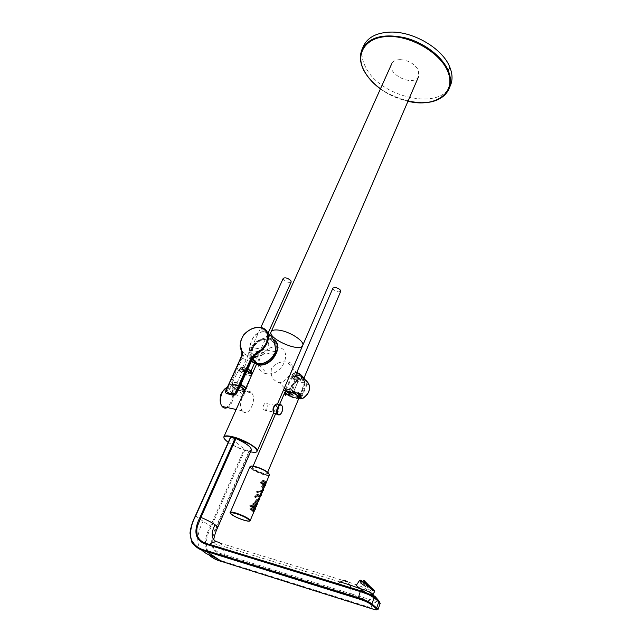 <?xml version="1.0" encoding="UTF-8"?>
<svg xmlns="http://www.w3.org/2000/svg" width="642" height="642" viewBox="0 0 642 642"><rect width="100%" height="100%" fill="white"/><g stroke="black" fill="none" stroke-linecap="round" stroke-linejoin="round"><path stroke-width="0.48" stroke-dasharray="3.21 2.41" d="M252.852 358.332L251.271 358.196L244.369 353.734L241.689 350.548C243.133 352.586 243.085 355.058 241.536 357.987L226.538 390.44C225.623 392.543 226.08 393.771 227.918 394.116M241.015 357.45L242.211 358.397L232.075 380.57C231.208 384.919 222.87 393.586 230.927 394.445L230.687 394.71M233.343 394.91C238.744 393.594 239.346 385.344 242.082 381.484L251.865 359.961M244.369 353.734L242.211 358.397L247.668 359.985L251.776 360.162M240.453 348.325C236.89 339.305 249.698 325.261 259.994 327.268L263.83 331.609C257.306 331.826 252.908 335.718 250.653 343.269L248.879 351.647C248.205 353.188 249.184 359.664 251.431 361.157M260.162 327.292L263.862 331.609M267.762 332.989L264.279 331.778C272.08 334.723 275.739 341.343 275.266 351.647L274.367 354.504C269.945 360.956 264.368 364.062 257.643 363.837M256.672 363.701L256.672 363.701C250.195 361.895 247.788 357.345 249.457 350.05L250.067 347.186C251.495 337.227 256.23 332.091 264.279 331.778L264.255 331.665C270.065 334.057 273.291 337.202 273.925 341.103M266.093 482.487L264.961 481.885L264.271 483.298L264.961 481.885M262.145 486.588L261.414 486.981L262.185 485.585L262.145 486.588M263.228 486.869L262.819 487.374M262.859 490.961L263.405 489.485M259.52 491.692L260.235 490.215L259.52 491.692M260.909 495.6L261.463 494.123M258.228 495.873L257.49 496.274L258.277 494.87L258.228 495.873M259.32 496.162L258.895 496.675M258.951 500.262L259.504 498.778M256.254 500.543L255.508 500.953L256.31 499.548L256.254 500.543M257.346 500.84L256.92 501.362M256.327 505.736L255.187 505.11L254.473 506.538L255.187 505.11M255.002 509.636L255.564 508.143M254.994 507.637L253.847 507.052L253.084 508.472L253.847 507.052M251.744 506.466L252.675 506.105L251.825 507.501L251.744 506.466M249.666 505.262L250.87 504.973C251.279 506.129 250.966 506.586 249.923 506.345L249.666 505.262M249.802 508.255L250.862 507.926C251.158 509.042 250.853 509.507 249.963 509.315L249.802 508.255M252.29 509.957L251.536 510.366L252.346 508.962L252.29 509.957M253.381 510.254L252.948 510.783M254.344 510.446L253.205 509.82M252.996 510.767L253.213 509.82L252.996 510.767M264.801 486.347L265.347 484.871M289.454 394.814L290.12 394.485L295.432 379.005L294.598 379.454L289.454 394.814L286.308 391.275L300.183 394.052L300.536 395.015M289.462 393.987L289.494 393.49C287.592 390.625 286.436 389.413 286.019 389.863L286.268 391.267L287.929 392.029C293.161 392.118 297.262 392.792 300.231 394.06L300.544 395.873M300.087 394.044C299.284 390.224 284.302 392.607 286.019 389.863M300.376 396.612L305.688 380.971L304.862 381.42L299.758 396.058M287.977 393.353L286.268 391.267M360.619 582.968L365.611 586.483M360.379 588.289L356.182 585.512M362.04 590.022L371.413 596.546L362.497 589.805M371.854 591.571L372.665 590.343L372.071 589.075L369.078 586.965L367.722 586.86L366.911 588.08L371.854 591.571L366.911 588.08M361.679 581.122L373.805 589.894M284.871 394.79L285.409 395.352M286.131 393.674L285.594 393.105M264.087 339.474C273.949 341.014 266.502 357.755 256.672 355.901C246.873 354.159 254.417 337.708 264.087 339.474M269.15 339.145C286.019 341.448 269.584 370.33 255.58 362.626C246.111 358.332 253.06 340.99 264.737 339.241L269.15 339.145M332.941 288.049C333.134 289.775 334.972 291.059 338.446 291.909L340.709 291.348M297.784 375.04C301.443 376.068 303.401 377.319 303.674 378.796C303.096 380.505 294.598 376.886 295.561 375.337L297.784 375.04M297.655 374.896C301.571 375.995 303.674 377.335 303.963 378.924C303.345 380.754 294.245 376.87 295.272 375.217L297.655 374.896M298.682 396.274C295.537 397.318 284.928 392.093 286.26 390.135L285.65 391.54C286.605 392.069 283.475 391.299 289.229 391.564C296.492 393.008 302.246 399.204 294.999 397.695C287.881 396.291 281.99 390.119 289.237 391.572L295.753 394.172L298.859 397.165C297.976 399.805 284.149 393.915 285.65 391.54L289.221 391.147L294.108 392.824M286.26 390.135L289.823 389.734L297.495 393.024M299.453 395.761L298.739 396.258M299.332 396.05C296.492 397.51 284.663 391.877 286.083 389.734L289.815 389.309L298.394 393.185M295.769 376.509C301.307 378.074 304.276 379.96 304.685 382.183L304.661 382.223C303.634 384.654 291.171 379.342 292.407 376.998L295.769 376.509M296.082 376.348C301.291 377.809 304.083 379.591 304.469 381.685L304.444 381.725C303.481 384.02 291.749 379.013 292.913 376.806L296.082 376.348M297.487 375.281C301.403 376.381 303.514 377.729 303.802 379.31C303.176 381.139 294.076 377.255 295.111 375.602L297.487 375.281M283.242 278.363L283.644 279.663C286.661 282.215 289.173 282.978 291.195 281.942M242.845 369.206L242.339 368.035C242.957 366.365 251.696 370.282 250.669 371.766C248.727 372.464 246.119 371.614 242.845 369.206M250.187 370.418L250.966 371.895C248.887 372.649 246.095 371.734 242.58 369.158L242.042 367.906C242.893 367.176 244.851 367.521 247.908 368.925M232.637 386.837C228.343 382.752 239.891 385.08 244 389.156C248.141 393.209 236.721 390.858 232.637 386.837M244.859 389.774C240.862 389.606 236.97 388.041 233.166 385.056L232.388 383.097C233.72 382.263 236.513 382.784 240.758 384.67M245.717 388.282L245.22 390.705C244.61 392.551 235.397 389.493 232.508 386.5L231.642 384.662C232.797 383.667 235.614 384.157 240.092 386.123M244.779 389.67C240.549 389.261 236.633 387.608 233.038 384.719L232.227 382.672C233.608 381.797 236.513 382.335 240.935 384.293M245.934 387.784L246.295 389.108L245.019 389.662M251.704 374.96L251.576 375.369C248.502 376.26 244.586 374.936 239.811 371.413L239.033 369.656C240.148 368.66 242.796 369.086 246.993 370.956M251.463 374.27L251.375 374.848C248.478 375.69 244.787 374.447 240.293 371.124L239.57 369.463C240.63 368.524 243.141 368.941 247.106 370.707M242.403 369.551L241.857 368.299C242.515 366.518 251.889 370.707 250.789 372.296C248.711 373.042 245.91 372.127 242.403 369.551M277.874 347.178L277.496 347.113C262.024 344.2 250.203 371.148 266.149 373.636L267.273 373.788C283.114 375.907 293.522 349.039 277.874 347.178M242.267 393.899C239.362 390.866 229.852 387.688 229.266 389.542C227.669 391.829 242.178 398.273 243.117 395.697L242.267 393.899M239.98 386.38C235.421 384.381 232.565 383.892 231.393 384.903C229.78 387.222 244.249 393.658 245.212 391.05L244.971 389.935M243.182 388.988C239.659 385.497 229.78 383.507 233.447 387.006C236.946 390.448 246.737 392.463 243.182 388.988M242.877 411.458C248.671 417.509 257.29 399.356 251.736 393.04L251.311 392.559C245.758 386.251 236.778 404.243 242.307 410.824L242.877 411.458M292.439 377.897L293.859 379.446L293.482 378.467L292.03 376.878C291.925 374.543 293.266 373.203 296.058 372.85L297.631 373.146L304.3 379.213C301.138 373.138 291.781 371.389 292.03 376.878L292.439 377.897L292.72 376.348C295.954 373.171 299.437 374.366 303.185 379.944L304.581 381.508L305.72 380.81L305.143 380.241L305.231 380.834M303.185 379.944L304.3 379.213L305.143 380.241M284.92 390.866L284.807 390.448C285.497 390.135 287.295 392.126 290.2 396.419L296.781 379.077C292.977 378.973 291.532 377.648 292.431 375.097C295.625 367.28 306.33 381.645 306.001 380.931L307.117 381.701L307.189 384.221L301.435 397.896L300.344 398.867M296.781 379.077L296.235 378.86C289.662 379.358 291.299 371.959 296.556 372.553L287.151 362.072C280.474 361.157 275.249 363.324 271.47 368.572C270.194 375.546 272.577 380.216 278.62 382.568L279.406 382.68C289.365 381.886 298.081 361.39 287.151 362.072M290.2 396.419L289.67 396.307C285.297 388.49 281.357 390.272 287.76 392.254M300.247 396.965C302.518 391.652 294.084 393 288.427 392.238M301.892 398.859L302.888 398.192L301.435 397.896L300.087 398.594M308.457 383.266L308.633 384.502L307.462 381.982M296.476 378.836L297.439 380.048L296.05 382.07L297.398 379.839L298.008 381.436L297.479 382.343L296.05 382.07C290.617 385.866 288.691 390.392 290.256 395.641L290.264 396.884L291.404 396.732L291.693 395.929L290.256 395.641L290.144 396.804L289.67 396.307M290.569 396.162L291.163 396.788L291.725 396.411L297.936 381.38L297.439 379.871M302.197 398.786L302.888 398.192C308.393 394.3 310.311 389.742 308.633 384.502L307.189 384.221L307.149 381.733M305.953 380.826L306.868 382.463M299.854 396.989L305.761 381.228M299.485 397.968L299.878 398.377M365.82 583.418C372.761 588.465 374.503 589.87 371.036 587.639L362.497 581.299L365.82 583.418C370.418 588.786 375.442 592.831 371.036 587.639L370.611 587.133M372.24 589.083L361.454 581.114L372.24 589.083M274.463 405.76L276.774 405.696C277.657 410.102 276.63 412.292 273.701 412.268L273.227 411.514M263.806 410.15C266.767 410.182 267.802 408.007 266.903 403.625C265.074 400.913 261.631 407.518 263.629 409.941L263.806 410.15M207.831 551.815C205.207 543.934 206.363 535.605 211.298 526.833L244.979 449.785L230.558 437.443L195.521 515.903C190.538 524.707 189.149 533.157 191.356 541.238M221.779 561.501L222.301 561.004L219.716 560.177M210.576 555.362L207.888 551.911M217.574 527.748L216.185 528.214L249.794 450.869L251.327 450.002M244.979 449.785L249.224 450.812L215.616 528.101C208.209 543.172 211.194 552.353 224.58 555.651L222.79 546.165L220.029 543.092L216.466 541.808M350.668 587.655L351.254 593.922L224.772 554.712C218.537 553.428 214.516 550.475 212.711 545.861C211.499 537.852 212.711 537.362 216.185 528.214L215.616 528.101M224.58 555.651L351.054 594.941L351.254 593.922L379.743 602.429M374.944 596.298L375.642 597.525M375.297 597.879L372.569 596.795L373.299 600.824L372.296 604.234M249.794 450.869L249.224 450.812M302.647 345.597C301.628 347.338 298.763 347.828 294.06 347.073C283.339 345.452 268.942 336.023 271.093 331.882M400.199 59.634C395.953 59.722 393.137 61.086 391.748 63.727C386.356 73.413 411.578 86.606 417.974 77.513L418.72 76.302L418.423 70.259C414.676 63.839 408.601 60.3 400.199 59.634M450.443 85.386C440.5 111.363 379.502 97.287 365.434 66.776C361.631 59.273 361.005 52.363 363.565 46.047M448.91 89.037L448.918 89.021C438.887 114.782 378.01 100.593 363.829 70.219C360.619 63.895 359.68 57.908 361.021 52.267M407.975 101.243C398.024 98.972 388.859 94.823 380.473 88.789M226.538 390.44L226.08 390.007M252.298 359.279L251.271 358.196C250.003 357.161 248.799 357.763 247.668 359.985L242.933 370.346C240.894 374.687 234.29 389.1 230.927 394.445M241.689 350.548L241.248 350.091M249.457 350.05L274.367 354.504M275.266 351.647L250.067 347.186M276.381 413.873C279.069 411.281 279.735 408.264 278.379 404.829L276.525 404.131M274.254 413.416L273.532 412.365M275.587 413.705C279.84 412.678 279.27 401.098 275.153 405.062M280.177 414.363C282.424 411.891 283.05 409.082 282.039 405.929M249.979 466.71C251.592 467.063 245.725 465.635 258.646 472.496C272.85 477.183 268.324 473.989 269.407 474.903C268.541 477.776 248.51 469.398 249.955 466.766M268.155 472.632C275.819 479.67 246.873 469.158 250.653 466.293M230.269 512.42L231.593 514.17C235.927 517.612 249.738 522.524 250.131 520.75L250.147 520.71M266.534 472.223C271.157 476.252 257.723 472.841 253.149 468.853C248.326 464.776 261.944 468.17 266.534 472.223M266.398 471.854L267.233 473.282C266.566 475.465 251.319 469.037 252.667 467.143C253.06 465.506 263.413 469.053 266.398 471.854M285.008 391.909C286.669 392.559 281.782 389.774 289.197 395.657C297.551 399.412 299.493 397.51 298.899 397.743L299.036 397.904C298.121 400.664 283.628 394.565 284.976 391.981M285.417 391.532C286.878 390.994 289.349 391.411 292.824 392.776M298.121 395.785L298.209 395.873C301.395 399.196 293.426 398.473 288.073 394.99C283.668 390.994 285.449 390.264 293.41 392.8M361.783 581.556L359.48 580.569L367.722 586.86M372.665 590.343L374.671 591.611M372.071 589.075L373.098 589.436M362.915 582.085L369.078 586.965M304.99 379.615L305.03 380.353C304.212 382.776 292.134 377.624 293.498 375.434L296.652 375.008L304.212 378.603M304.798 379.278C304.661 383.547 287.078 373.403 297.053 374.8L303.505 377.673M239.57 369.463L240.196 368.099C240.204 367.425 240.646 367.85 241.504 369.383C245.429 373.138 252.643 373.644 251.728 373.034L252.041 373.395C249.289 374.39 245.581 373.179 240.919 369.76L240.196 368.099C241.264 367.152 243.767 367.569 247.724 369.335M251.825 372.344C252.402 374.559 244.08 372.159 241.536 369.391C240.108 366.895 242.219 366.775 247.868 369.022M257.747 364.367C239.081 361.045 259.167 329.755 273.356 339.706M252.531 362.08L252.081 361.574M251.56 360.868C245.14 352.322 258.076 335.894 269.391 338.029L273.147 339.265M227.091 387.559L231.65 388.924C235.445 393.121 232.717 405.222 227.42 407.59M222.67 406.555C216.057 401.78 224.588 382.616 230.43 388.916C234.892 392.663 231.521 406.234 225.848 407.245M306.884 383.146L300.48 398.361M290.007 396.435C287.696 390.352 289.887 385.2 296.596 380.979M291.572 396.563L298.008 381.436M297.294 380.032L296.235 378.86M296.869 379.526L297.984 380.754M373.034 588.987L362.393 581.259M211.298 526.833L210.415 526.432L244.129 449.384M195.521 515.903L210.415 526.432C204.389 537.057 203.835 546.478 208.754 554.68M222.301 561.004L371.052 607.781L370.594 608.367M378.154 609.21L378.138 609.25C377.416 609.611 375.048 609.122 371.052 607.781L371.935 605.278M203.057 521.232C198.803 529.867 194.678 542.313 201.082 549.544M351.054 594.941L373.146 601.811C375.939 602.742 380.995 604.002 380.224 603.255M349.754 584.894L347.434 581.78L357.634 585.135C363.163 587.005 368.123 589.886 372.52 593.778M220.029 543.092L343.743 580.657M223.938 438.117C226.008 444.16 255.701 455.844 257.137 451.166M228.207 442.386C235.149 446.928 242.596 450.074 250.532 451.824M263.83 331.609L264.255 331.665M252.33 358.324L253.044 358.059M279.463 405.062L281.806 405.551M267.594 472.432L267.088 473.668C266.863 473.571 267.995 475.409 258.766 472.047C249.85 467.464 253.092 467.898 252.475 467.504L253.012 466.333M275.45 414.154L279.366 405.038M253.975 511.61L254.497 510.366M254.874 509.483L255.468 508.063M255.957 506.899L256.479 505.655M256.816 504.845L257.45 503.352M257.932 502.204L258.453 500.969M258.814 500.102L259.408 498.69M260.772 495.439L261.366 494.035M261.848 492.879L262.369 491.652M262.722 490.801L263.316 489.405M263.798 488.249L264.311 487.021M264.665 486.179L265.25 484.79M265.74 483.635L266.253 482.415M265.387 483.587L264.271 483.298M263.276 485.866L262.185 485.585M262.498 487.27L261.414 486.981M261.326 490.504L260.235 490.215M260.54 491.908L259.456 491.62M259.36 495.159L258.277 494.87M258.574 496.563L257.482 496.274M257.394 499.837L256.31 499.548M256.599 501.25L255.508 500.953M255.588 506.851L254.465 506.538M254.176 508.777L253.084 508.472M253.775 506.402L252.675 506.097M252.924 507.806L251.825 507.501M252.049 505.294L250.87 504.973M251.118 506.674L249.923 506.345M251.985 508.231L250.862 507.926M251.094 509.628L249.963 509.315M253.438 509.258L252.346 508.962M252.619 510.671L251.536 510.366M253.606 511.562L252.483 511.249M372.52 594.877L371.413 596.546M264.737 339.241C252.507 338.535 246.055 354.561 255.58 362.626M303.674 378.796L303.979 378.082M295.561 375.337L296.748 372.577M286.3 390.055L286.131 389.646M292.423 376.95L286.083 389.734M304.685 382.183L300.263 394.493M292.913 376.806L292.407 376.998M304.444 381.725L304.661 382.223M304.469 381.685L305.03 380.353C304.814 378.724 306.643 381.99 297.294 378.451C291.436 373.652 294.814 375.53 293.498 375.434L292.929 376.758M250.669 371.766L250.982 371.076M254.376 363.557L268.075 333.19M242.339 368.035L260.869 327.412M232.3 383.218L231.642 384.662C232.95 385.176 228.713 384.157 236.095 385.031C244.353 388.001 245.565 391.179 245.059 390.697L245.87 389.261M245.926 389.124L246.359 388.956M232.388 383.097L232.227 382.672M239.033 369.656L232.131 382.801M251.632 375.289L246.295 389.108M239.53 369.559L239.001 369.752M251.375 374.848L251.576 375.369M250.789 372.296L250.966 371.895M277.496 347.113L269.391 338.029C257.964 335.814 245.075 352.289 251.568 360.852M252.194 361.663L252.651 362.168M258.903 364.977L267.273 373.788M231.393 384.903L229.266 389.542M245.212 391.05L243.117 395.697M251.736 393.04L227.107 387.527M242.307 410.824L236.168 409.492M292.72 376.348L292.327 377.576M285.473 389.108L292.431 375.097C293.258 375.779 288.844 377.4 296.331 378.836M300.392 396.555L306.001 380.931L305.295 380.04C304.806 379.141 299.389 372.183 296.572 372.553M289.743 396.371C284.205 389.036 286.388 391.459 284.807 390.448M308.625 383.587L309.195 384.887M297.944 381.805L291.725 396.411M284.382 387.953L279.406 382.68M373.516 589.813L361.454 581.114M263.629 409.941L273.516 412.06M266.903 403.625L276.774 405.696M340.332 582.029L222.79 546.165C216.579 545.828 213.617 543.758 213.898 539.962M380.112 602.838L378.9 602.389L373.893 597.453M373.861 597.445L360.274 588.714M268.484 337.668L256.423 364.479M277.416 404.123L273.661 412.838M380.441 88.861C388.137 94.591 397.302 98.74 407.943 101.308"/><path stroke-width="0.96" d="M251.776 360.162L251.279 359.343L236.417 392.142L233.231 394.806L227.445 393.674L230.293 394.629M227.445 393.674C225.478 393.434 225.029 392.214 226.08 390.007L241.023 357.45C242.636 354.256 242.692 351.784 241.183 350.018L240.453 348.325M230.687 394.71L233.68 395.239C235.325 394.926 236.392 394.036 236.866 392.575L251.792 359.881C252.948 356.872 255.018 354.737 258.004 353.493L257.964 356.206L252.852 358.332M230.927 394.445L233.343 394.91M251.431 361.157L257.707 363.91C265.363 363.926 271.181 360.17 275.161 352.635C276.02 344.08 273.556 337.531 267.762 332.989M229.78 393.514L225.767 391.138L241.328 356.976C242.323 352.667 241.978 349.112 240.277 346.295C240.172 342.515 241.304 338.775 243.679 335.076C248.462 329.691 253.903 327.163 259.994 327.492C265.531 329.057 268.083 332.949 267.658 339.161C266.55 343.141 264.303 346.744 260.917 349.962C256.993 351.8 253.63 354.721 250.821 358.717L235.124 393.081L229.78 393.514L229.788 394.132C226.714 393.658 225.278 392.992 225.486 392.134L240.822 357.642C242.259 353.911 242.259 351.126 240.83 349.288C239.514 345.557 240.357 340.87 243.374 335.228C248.927 328.584 257.225 326.497 260.042 327.276L260.042 327.276M251.865 359.961L255.051 356.406L257.964 356.206M259.994 327.492L260.387 327.324C265.908 328.303 268.581 332.002 268.428 338.422C267.345 344.73 263.702 349.577 257.506 352.956C254.673 353.951 252.603 356.077 251.287 359.343M256.559 363.749L252.298 359.279M257.643 363.837L256.672 363.701M265.17 482.254L265.21 481.235L264.44 482.64L265.17 482.254M265.315 482.198C264.849 481.797 264.849 481.797 265.315 482.198M262.819 480.505L262.963 481.556C263.822 481.741 264.095 481.275 263.79 480.168L262.819 480.505M263.348 480.73C263.998 481.163 263.998 481.163 263.348 480.73M263.204 483.611C263.758 484.02 263.758 484.02 263.204 483.611M262.73 483.394L262.795 484.421C263.501 484.582 263.774 484.116 263.597 483.033L262.73 483.394M260.804 482.198L261.021 483.266C262.024 483.466 262.313 483.009 261.896 481.885L260.804 482.198M261.39 482.439C262.113 482.88 262.113 482.88 261.39 482.439M265.796 483.362L266.093 482.487M266.093 482.174L265.579 483.659M262.819 487.374L263.268 485.858L263.228 486.869M263.364 486.821C262.899 486.419 262.899 486.419 263.364 486.821M263.862 487.976L264.159 487.093M263.445 488.193L264.199 487.751L264.151 486.772L263.637 488.273M262.73 490.921L263.413 490.44L263.405 489.485L262.859 490.961M262.546 489.918L262.859 488.939M262.056 490.063L262.891 489.645L262.803 488.65L262.321 490.151M261.912 492.615L262.209 491.724M261.495 492.831L262.249 492.382L262.201 491.403L261.687 492.904M261.278 491.507L261.318 490.496L260.532 491.9L261.278 491.507M261.414 491.459C260.949 491.066 260.949 491.066 261.414 491.459M260.78 495.56L261.471 495.078L261.463 494.123L260.909 495.6M260.596 494.573L260.909 493.586M260.098 494.709L260.941 494.292L260.853 493.297L260.371 494.805M256.872 491.499L257.081 492.566C258.092 492.775 258.389 492.31 257.972 491.178L256.872 491.499M257.458 491.74C258.188 492.173 258.188 492.173 257.458 491.74M258.895 496.675L259.36 495.151L259.32 496.162M259.456 496.114C258.983 495.72 258.983 495.72 259.456 496.114M256.928 494.452L257.065 495.496C257.932 495.688 258.212 495.223 257.915 494.099L256.928 494.452M257.458 494.677C258.116 495.102 258.116 495.102 257.458 494.677M258.822 500.214L259.512 499.733L259.504 498.778L258.951 500.262M258.63 499.235L258.943 498.248M258.132 499.372L258.975 498.954L258.887 497.959L258.405 499.468M255.476 496.418C256.214 496.852 256.214 496.852 255.476 496.418M254.89 496.178L255.099 497.245C256.118 497.454 256.415 496.996 255.998 495.857L254.89 496.178M257.988 501.94L258.293 501.049M257.562 502.148L258.333 501.699L258.285 500.72L257.763 502.229M256.92 501.362L257.394 499.829L257.346 500.84M257.482 500.792C257.009 500.407 257.009 500.407 257.482 500.792M257.001 503.842L257.562 503.464L256.832 504.885L257.001 503.842M257.442 504.098C257.562 504.5 257.562 504.5 257.442 504.098M256.656 503.922L256.977 502.935M256.158 504.058L257.009 503.641L256.92 502.646L256.423 504.155M254.85 502.052L254.906 503.071C255.628 503.256 255.909 502.79 255.749 501.675L254.85 502.052M255.339 502.269C255.901 502.67 255.901 502.67 255.339 502.269M256.014 506.634L256.327 505.736M255.588 506.843L256.359 506.394L256.318 505.414L255.789 506.923M255.372 505.543L255.412 504.532L254.609 505.944L255.372 505.543M255.508 505.495C255.026 505.11 255.026 505.11 255.508 505.495M252.964 503.85L253.092 504.893C253.967 505.093 254.256 504.628 253.959 503.488L252.964 503.85M253.494 504.074C254.16 504.5 254.16 504.5 253.494 504.074M254.874 509.587L255.572 509.106L255.564 508.143L255.002 509.636M254.673 508.633L254.994 507.637M254.176 508.769L255.026 508.344L254.946 507.349L254.449 508.865M252.86 506.771L252.932 507.798C253.63 507.974 253.919 507.509 253.775 506.402L252.86 506.771M253.349 506.987C253.911 507.389 253.911 507.389 253.349 506.987M250.902 505.599L251.118 506.674C252.121 506.891 252.426 506.426 252.049 505.294L250.902 505.599M251.495 505.848C252.234 506.273 252.234 506.273 251.495 505.848M250.966 508.576L251.094 509.628C251.953 509.828 252.25 509.363 251.985 508.231L250.966 508.576M251.495 508.801C252.162 509.226 252.162 509.226 251.495 508.801M252.948 510.783L253.43 509.25L253.381 510.254M253.518 510.213C253.036 509.836 253.036 509.836 253.518 510.213M254.031 511.345L254.344 510.446M254.344 510.133L253.807 511.642M264.673 486.299L265.355 485.825L265.347 484.871L264.801 486.347M298.715 396.202L298 397.904L297.463 397.334L298.185 395.641L298.915 396.965M300.536 395.015L299.75 396.884L300.087 394.044M299.75 396.884L300.376 396.612M374.671 591.611L373.235 589.862C376.148 591.643 373.684 589.669 365.836 583.955L366.43 585.239L365.611 586.483L360.619 582.968L361.446 581.732L362.818 581.837C359.713 579.726 359.368 579.63 361.783 581.556M365.836 583.955L362.818 581.837M361.446 581.732L359.48 580.569L356.182 585.512L362.04 590.022M362.497 589.805L360.379 588.289M373.805 589.894L364.544 582.735C360.732 580.087 359.777 579.549 361.679 581.122M264.496 485.296L264.801 484.317M264.006 485.432L264.833 485.023L264.745 484.028L264.271 485.529M285.409 395.352L286.131 393.674M284.871 394.79L285.594 393.105M231.995 514.635C237.797 519.057 254.047 523.695 248.205 519.234C242.363 514.74 225.856 510.093 231.995 514.635M303.979 378.082L340.709 291.348C340.581 289.622 338.751 288.322 335.204 287.447L332.941 288.049M297.495 393.024L299.485 395.673L298.931 396.997M298.394 393.185L299.902 395.512L299.332 396.05M268.075 333.19L291.195 281.942L290.826 280.618C287.817 278.05 285.297 277.288 283.266 278.307L283.242 278.363M247.908 368.925L250.187 370.418M240.758 384.67L245.717 388.282M240.092 386.123L244.859 389.774M240.935 384.293L245.934 387.784M246.993 370.956C249.931 372.456 251.503 373.796 251.704 374.96M247.106 370.707C249.634 372.007 251.086 373.195 251.463 374.27M244.971 389.935L239.98 386.38M306.202 380.698L306.411 380.81C306.603 382.696 301.748 373.154 296.572 372.553M299.854 396.989L299.445 398.289L300.247 396.965C301.026 395.223 300.608 394.011 298.987 393.353C296.901 392.663 289.959 392.848 288.619 392.406C295.328 392.655 304.091 392.655 299.886 398.377L300.087 398.594M288.427 392.238L284.92 390.866M299.445 398.289L301.909 398.842L300.344 398.867M287.76 392.254L288.619 392.406M306.411 380.81L308.457 383.266C310.905 389.333 308.722 394.525 301.909 398.842L302.197 398.786M370.611 587.133L370.049 586.491M370.009 586.451L364.07 580.561L365.796 583.401M365.338 583.064L363.99 581.13M273.227 411.514C272.673 409.411 273.083 407.493 274.463 405.76M219.716 560.177L210.576 555.362M370.594 608.367L370.498 608.335C376.702 610.325 378.459 610.309 375.779 608.287L370.94 604.499C368.54 602.525 364.255 600.599 358.092 598.713L206.628 551.518C199.879 550.266 194.791 546.84 191.356 541.238M195.521 515.903L195.722 515.815C191.396 523.647 189.807 531.351 190.971 538.919C194.053 545.419 199.261 549.311 206.58 550.579L206.628 551.518L214.243 556.55C209.196 555.458 204.806 553.123 201.082 549.544M230.558 437.443L235.943 438.582L200.962 517.404C197.335 526.729 196.083 527.226 197.263 535.388C198.819 539.978 202.896 542.971 209.493 544.368L208.955 545.106C195.345 541.808 192.399 532.475 200.103 517.091L235.108 438.301M220.029 543.092C217.028 541.005 213.513 541.431 209.493 544.368L338.206 583.819C341.801 580.416 344.874 579.734 347.434 581.78L343.743 580.657M200.103 517.091L200.962 517.404C207.061 519.996 211.764 522.452 215.062 524.747C217.02 526.167 217.863 527.162 217.574 527.748M375.779 608.287L376.742 607.733L378.852 601.666L374.061 597.814L371.911 603.929L370.94 604.499M213.898 539.962C213.505 538.959 215.263 532.523 217.582 527.756L251.327 450.002C251.512 447.153 246.384 443.349 235.943 438.582M358.092 598.713L360.266 591.571L208.955 545.106M378.154 609.21L380.241 603.223L378.852 601.666L378.756 600.687L373.965 596.827L370.137 592.397L363.476 589.476L360.748 590.817L338.206 583.819L337.724 584.653M373.965 596.827C371.453 594.845 367.047 592.839 360.748 590.825L360.266 591.571L368.749 594.636L374.061 597.814L373.965 596.827M379.743 602.429L378.764 600.703M271.093 331.882L271.165 331.713C272.152 330.036 274.928 329.547 279.487 330.229C290.505 331.786 305.255 341.664 302.647 345.597C305.255 341.664 290.505 331.786 279.487 330.229C274.928 329.547 272.152 330.036 271.165 331.713C267.072 338.302 299.991 352.803 302.647 345.597L277.416 404.123M449.785 67.097C452.538 73.886 452.762 79.985 450.443 85.386L448.935 88.981C451.238 83.572 451.021 77.481 448.285 70.7L449.785 67.097C442.747 48.688 413.44 31.225 390.32 32.1C377.175 32.622 368.42 36.923 364.046 45.012L362.449 48.423C369.648 36.955 383.772 33.4 404.837 37.75C424.242 42.605 442.346 56.681 448.285 70.7L447.618 71.126C457.289 93.323 434.546 108.049 407.975 101.243M363.565 46.047L364.046 45.012M361.021 52.267L362.441 48.439C359.327 55.22 359.809 62.603 363.894 70.564L364.086 70.628C354.793 53.759 365.731 36.57 388.779 36.506C410.872 35.775 440.227 52.788 447.618 71.126M380.473 88.789C373.042 83.275 367.577 77.225 364.086 70.628M232.661 395.111L232.195 394.661M236.417 392.142L236.866 392.575M257.506 352.956L258.004 353.493M279.463 405.062L278.379 404.829C275.972 401.194 271.389 410.102 274.022 413.368L276.381 413.873M274.254 413.416L275.587 413.705M275.153 405.062C273.356 407.229 272.818 409.66 273.532 412.365M282.039 405.929L281.806 405.551C279.406 401.908 274.84 410.832 277.456 414.106L280.177 414.363M278.211 414.347C280.987 416.65 284.406 407.718 281.629 405.455C278.877 403.072 275.386 412.1 278.211 414.347M249.955 466.766L249.979 466.71C250.492 464.535 264.335 469.278 268.3 473.002L269.407 474.903L266.253 482.415M250.653 466.293C252.306 464.84 264.592 469.286 268.155 472.632M231.722 514.563C237.725 519.121 254.513 523.92 248.478 519.314C242.443 514.667 225.374 509.86 231.722 514.563M230.269 512.42C229.282 512.669 230.927 511.16 242.58 515.983C251.873 520.646 249.569 520.822 250.131 520.75L248.887 519.073C244.674 515.646 230.606 510.631 230.269 512.42L249.979 466.71M292.824 392.776L298.353 396.21L299.036 397.904L267.594 472.432M284.976 391.981L285.417 391.532M293.41 392.8L298.121 395.785M372.52 594.877L374.703 591.563L366.43 585.239M294.108 392.824L298.699 396.186M304.212 378.603L304.99 379.615M303.505 377.673L304.798 379.278M247.724 369.335C250.837 370.964 252.274 372.32 252.041 373.395L251.568 374.455M247.868 369.022C250.228 370.249 251.552 371.357 251.825 372.344M273.356 339.706C284.286 345.95 270.812 367.537 257.747 364.367M273.147 339.265C284.671 344.794 272.633 366.887 258.903 364.977L252.531 362.08M252.081 361.574L251.56 360.868M227.42 407.59C225.35 408.577 223.585 408.192 222.124 406.434C218.176 401.948 221.586 389.06 227.091 387.559M225.848 407.245L222.67 406.555M362.393 581.259L373.034 588.987M221.779 561.501L370.498 608.335M208.754 554.68C212.333 558.058 216.635 560.322 221.667 561.469L214.243 556.558M206.58 550.579L358.075 597.694C364.688 599.724 369.302 601.803 371.911 603.929L378.146 609.25L371.381 604.483C369.664 602.822 362.393 599.837 358.011 598.601L206.531 551.406C199.116 549.592 192.127 543.975 191.862 542.217L189.968 533.141C190.714 527.218 192.536 521.432 195.417 515.783L230.478 437.298M195.722 515.815L230.791 437.29M216.466 541.808C211.234 538.967 210.769 533.285 215.062 524.747M372.296 604.234L371.935 605.278M372.52 593.778L376.397 598.753L376.461 599.74M374.944 596.298L378.748 600.687M360.274 588.714L349.754 584.894L350.668 587.655M257.161 451.109L257.137 451.166C259.296 448.421 243.286 439.064 232.035 436.608C227.372 435.557 224.652 435.629 223.873 436.817L223.938 438.117M250.532 451.824C266.887 455.25 249.305 440.613 232.043 436.785C222.702 435.14 221.418 437.009 228.207 442.386M363.797 70.371L363.894 70.564C368.067 77.883 373.58 83.982 380.441 88.861M255.067 356.398L251.913 360.098L237.781 391.147L235.638 394.798L233.672 395.239L233.231 394.806M273.925 341.103C275.45 346.431 275.811 350.484 275.009 353.26C274.656 356.27 264.753 365.386 257.707 363.91L252.675 358.613M229.788 394.132L233.215 394.806M253.044 358.059L255.043 356.398M276.525 404.131C274.945 404.131 273.813 406.201 273.131 410.35L274.022 413.368L277.922 414.531C280.771 416.843 284.446 408.513 281.806 405.551M285.008 391.909L279.366 405.038M253.012 466.333L275.45 414.154M250.147 520.71L253.975 511.61M254.497 510.366L254.874 509.483M255.468 508.063L255.957 506.899M256.479 505.655L256.816 504.845M257.45 503.352L257.932 502.204M258.453 500.969L258.814 500.102M259.408 498.69L260.772 495.439M261.366 494.035L261.848 492.879M262.369 491.652L262.722 490.801M263.316 489.405L263.798 488.249M264.311 487.021L264.665 486.179M265.25 484.79L265.74 483.635M265.21 481.235L265.347 482.254L264.44 482.64M262.963 481.556C262.787 482.431 264.697 480.834 263.79 480.168M262.795 484.421C263.557 484.622 263.822 484.156 263.597 483.033M261.021 483.266C262.064 483.426 262.353 482.961 261.896 481.885M266.085 482.166L266.133 483.145L265.387 483.587M262.49 487.262L263.397 486.877L263.268 485.858M261.318 490.496L261.446 491.515L260.532 491.9M257.081 492.566C258.124 492.735 258.421 492.27 257.972 491.178M258.565 496.555L259.488 496.17L259.36 495.151M257.065 495.496C256.904 496.378 258.822 494.773 257.915 494.099M255.099 497.245C256.27 497.293 256.567 496.828 255.998 495.857M256.591 501.242L257.514 500.848L257.394 499.829M257.562 503.464L256.832 504.885M254.906 503.071C255.765 503.103 256.046 502.638 255.749 501.675M255.412 504.532L255.54 505.551L254.609 505.944M253.092 504.893C252.82 505.671 254.794 504.435 253.959 503.488M252.916 507.782C253.767 507.87 254.047 507.405 253.767 506.394L253.767 506.394M251.11 506.666C252.178 506.827 252.483 506.361 252.025 505.278L252.025 505.278M251.094 509.62C251.664 510.037 251.961 509.571 251.969 508.223M252.619 510.663L253.55 510.27L253.43 509.25M254.336 510.125L254.376 511.104L253.606 511.554M299.854 395.649L300.247 394.244M296.748 372.577L332.957 288.009M300.263 394.493L299.91 395.472M250.982 371.076L254.376 363.557M260.869 327.412L283.266 278.307M252.651 362.168L258.903 364.977M251.568 360.852L252.194 361.663M236.168 409.492L222.124 406.434C220.487 404.34 219.869 401.507 220.294 397.936C219.933 394.71 222.204 391.235 227.107 387.527M309.195 384.887C310.407 390.545 308.072 395.183 302.205 398.786M285.473 389.108L284.807 390.448M300.392 396.555L300.247 396.965M288.579 392.398L284.382 387.953M363.709 580.689L362.618 581.219M340.332 582.029L349.754 584.902M391.748 63.727L269.857 334.634M269.825 334.699L268.484 337.668M256.423 364.479L223.873 436.817C224.644 435.798 227.364 435.79 232.035 436.777L249.931 444.095C254.055 446.728 256.27 448.493 256.591 449.392L257.137 451.166M273.661 412.838L257.185 451.061M302.647 345.597L418.728 76.302M407.943 101.308C420.711 103.659 430.613 103.121 437.659 99.695C442.98 97.319 446.736 93.748 448.935 88.981"/></g></svg>
